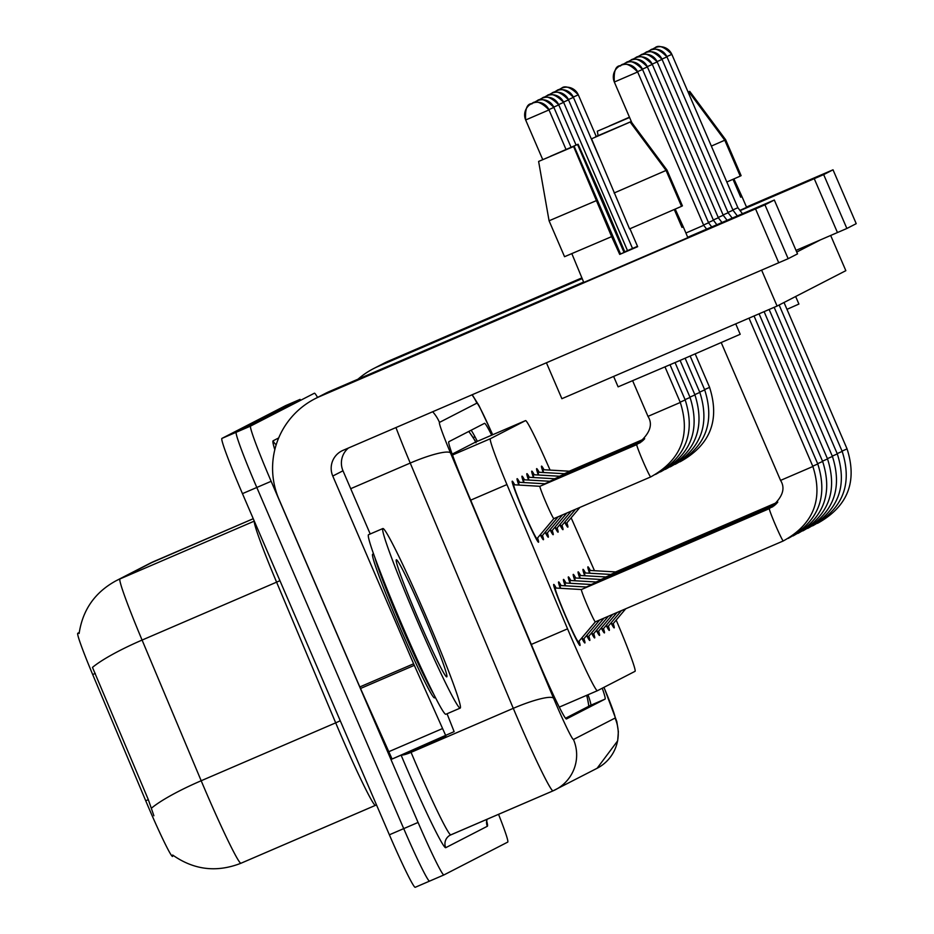 <?xml version="1.0" encoding="UTF-8"?>
<svg xmlns="http://www.w3.org/2000/svg" width="934" height="934" viewBox="0 0 934 934"><rect width="100%" height="100%" fill="white"/><g stroke="black" fill="none" stroke-linecap="round" stroke-linejoin="round"><path stroke-width="1.4" d="M543.203 472.499A33.239 1.681 -113.3 0 1 541.545 466.113A33.239 1.681 -113.3 0 1 544.008 469.744M538.323 475.009A33.239 1.681 -113.3 0 1 536.665 468.623A33.239 1.681 -113.3 0 1 539.128 472.254M533.442 477.519A33.239 1.681 -113.3 0 1 531.785 471.133A33.239 1.681 -113.3 0 1 534.248 474.776M528.551 480.029A33.239 1.681 -113.3 0 1 526.893 473.655A33.239 1.681 -113.3 0 1 529.368 477.286M523.67 482.551A33.239 1.681 -113.3 0 1 522.013 476.165A33.239 1.681 -113.3 0 1 524.476 479.796M518.79 485.061A33.239 1.681 -113.3 0 1 517.132 478.675A33.239 1.681 -113.3 0 1 519.596 482.318M537.575 537.949A33.239 1.681 -113.3 0 1 538.521 542.245A33.239 1.681 -113.3 0 1 523.892 512.486A33.239 1.681 -113.3 0 1 512.241 481.185A33.239 1.681 -113.3 0 1 514.716 484.828M589.564 573.219A33.239 1.681 -113.3 0 1 587.906 566.833A33.239 1.681 -113.3 0 1 590.381 570.476M584.684 575.729A33.239 1.681 -113.3 0 1 583.026 569.355A33.239 1.681 -113.3 0 1 585.49 572.986M579.804 578.251A33.239 1.681 -113.3 0 1 578.146 571.865A33.239 1.681 -113.3 0 1 580.609 575.496M574.924 580.761A33.239 1.681 -113.3 0 1 573.254 574.375A33.239 1.681 -113.3 0 1 575.729 578.018M570.032 583.271A33.239 1.681 -113.3 0 1 568.374 576.885A33.239 1.681 -113.3 0 1 570.837 580.528M565.152 585.793A33.239 1.681 -113.3 0 1 563.494 579.407A33.239 1.681 -113.3 0 1 565.957 583.038M560.272 588.303A33.239 1.681 -113.3 0 1 558.614 581.917A33.239 1.681 -113.3 0 1 561.077 585.548M579.057 641.191A33.239 1.681 -113.3 0 1 580.002 645.487A33.239 1.681 -113.3 0 1 565.362 615.728A33.239 1.681 -113.3 0 1 553.722 584.427A33.239 1.681 -113.3 0 1 556.197 588.07M550.091 470.094L547.301 463.778A58.644 2.965 66.7 0 0 525.538 420.604L490.385 438.7A58.644 2.965 66.7 0 0 506.94 484.559L567.557 628.839A58.644 2.965 66.7 0 0 571.55 638.214A58.644 2.965 66.7 0 0 597.386 690.716A58.644 2.965 66.7 0 0 597.398 690.716L635.027 671.336A58.644 2.965 66.7 0 0 616.183 620.106M79.25 632.505L77.779 633.264A52.783 2.674 66.7 0 0 92.688 674.535L145.727 800.777A52.783 2.674 66.7 0 0 149.323 809.218A52.783 2.674 66.7 0 0 172.568 856.466A52.783 2.674 66.7 0 0 172.58 856.466L172.568 856.466M475.99 442.774L475.196 442.272L452.173 454.122M475.208 442.272L525.538 420.604A58.644 2.965 66.7 0 0 525.527 420.615L475.196 442.272M594.491 570.709L571.141 517.81M542.467 535.439A33.239 1.681 -113.3 0 1 543.413 539.724A33.239 1.681 -113.3 0 1 540.249 534.785M547.347 532.929A33.239 1.681 -113.3 0 1 548.293 537.213A33.239 1.681 -113.3 0 1 545.129 532.275M552.227 530.407A33.239 1.681 -113.3 0 1 553.173 534.703A33.239 1.681 -113.3 0 1 550.009 529.753M557.119 527.897A33.239 1.681 -113.3 0 1 558.053 532.182A33.239 1.681 -113.3 0 1 554.901 527.243M561.999 525.387A33.239 1.681 -113.3 0 1 562.945 529.671A33.239 1.681 -113.3 0 1 559.781 524.733M566.88 522.865A33.239 1.681 -113.3 0 1 567.825 527.161A33.239 1.681 -113.3 0 1 564.661 522.211M583.948 638.681A33.239 1.681 -113.3 0 1 584.894 642.966A33.239 1.681 -113.3 0 1 581.73 638.027M588.829 636.159A33.239 1.681 -113.3 0 1 589.774 640.455A33.239 1.681 -113.3 0 1 586.61 635.505M593.709 633.649A33.239 1.681 -113.3 0 1 594.654 637.945A33.239 1.681 -113.3 0 1 591.491 632.995M598.589 631.139A33.239 1.681 -113.3 0 1 599.535 635.424A33.239 1.681 -113.3 0 1 596.382 630.485M603.481 628.629A33.239 1.681 -113.3 0 1 604.426 632.913A33.239 1.681 -113.3 0 1 601.263 627.975M608.361 626.107A33.239 1.681 -113.3 0 1 609.307 630.403A33.239 1.681 -113.3 0 1 606.143 625.453M613.241 623.597A33.239 1.681 -113.3 0 1 614.187 627.881A33.239 1.681 -113.3 0 1 611.023 622.943M254.282 521.125L119.996 578.928A68.427 68.334 -117.2 0 0 115.746 580.936L149.638 563.494A68.427 68.334 62.8 0 1 153.888 561.486L119.996 578.928A78.199 3.958 66.7 0 0 142.085 640.07A68.427 11.628 157.2 0 0 92.478 667.39L148.331 799.656L153.888 815.756M498.546 814.308A58.644 2.965 -113.3 0 1 507.734 842.094L443.907 874.948A58.644 2.965 -113.3 0 1 443.895 874.948L429.558 881.124A58.644 2.965 -113.3 0 1 403.721 828.621L256.803 487.466A58.644 2.965 -113.3 0 1 236.244 432.244L300.071 399.39A58.644 2.965 -113.3 0 1 300.083 399.39M415.221 887.3A58.644 2.965 -113.3 0 1 415.21 887.3A58.644 2.965 -113.3 0 1 389.373 834.798L242.455 493.642A58.644 2.965 -113.3 0 1 221.895 438.42L285.722 405.566A58.644 2.965 -113.3 0 1 285.734 405.566L300.071 399.39L236.244 432.244A58.644 2.965 -113.3 0 0 256.803 487.466L403.721 828.621A58.644 2.965 -113.3 0 0 429.558 881.124L415.21 887.3L429.547 881.124M491.693 435.174A58.644 2.965 66.7 0 0 484.524 423.336L448.834 441.712A58.644 2.965 66.7 0 0 465.401 487.56L536.618 657.092A58.644 2.965 66.7 0 0 540.611 666.467A58.644 2.965 66.7 0 0 566.448 718.97L605.057 699.099A58.644 2.965 66.7 0 0 602.255 688.206M429.558 881.124L443.895 874.948A58.644 2.965 -113.3 0 1 418.07 822.445L271.152 481.302A58.644 2.965 -113.3 0 1 250.592 426.067L314.408 393.214A58.644 2.965 -113.3 0 1 314.419 393.214A58.644 2.965 -113.3 0 1 317.56 397.44M588.035 694.744A58.644 2.965 -113.3 0 1 590.708 705.275L565.525 718.246M471.098 430.247A58.644 2.965 -113.3 0 1 477.344 441.35M581.45 589.529A17.594 0.887 66.7 0 0 581.427 589.529L555.31 588.011A29.328 1.483 66.7 0 0 555.275 588.023A29.328 1.483 66.7 0 0 565.537 615.634A29.328 1.483 66.7 0 0 578.461 641.891A29.328 1.483 66.7 0 0 578.485 641.868L595.355 621.846A17.594 0.887 66.7 0 0 595.355 621.846L783.287 540.949A17.594 0.887 66.7 0 0 783.322 540.891M769.441 508.645A17.594 0.887 66.7 0 0 769.371 508.633L581.427 589.529A17.594 0.887 66.7 0 0 587.591 606.108A17.594 0.887 66.7 0 0 595.343 621.857M685.941 232.998L703.699 225.304L706.618 229.122M537.015 538.626L553.874 518.603A17.594 0.887 66.7 0 0 553.885 518.603A17.594 0.887 66.7 0 1 546.11 502.866A17.594 0.887 66.7 0 1 539.945 486.287A17.594 0.887 66.7 0 0 539.945 486.287L513.828 484.769A29.328 1.483 66.7 0 0 513.793 484.781A29.328 1.483 66.7 0 0 524.067 512.392A29.328 1.483 66.7 0 0 536.98 538.649A29.328 1.483 66.7 0 0 537.015 538.626L536.256 538.965M582.01 637.689A29.328 1.483 66.7 0 0 583.341 639.381A29.328 1.483 66.7 0 0 583.376 639.358L599.686 619.978M703.571 224.989L708.579 222.794L711.731 226.927M586.295 587.439A17.594 0.887 66.7 0 1 586.307 587.019A17.594 0.887 66.7 0 0 586.307 587.019L560.19 585.501A29.328 1.483 66.7 0 0 560.155 585.513A29.328 1.483 66.7 0 0 560.68 588.327M586.902 635.167A29.328 1.483 66.7 0 0 588.222 636.86A29.328 1.483 66.7 0 0 588.257 636.836L604.029 618.11M708.451 222.479L713.471 220.284L716.857 224.72M591.175 584.929A17.594 0.887 66.7 0 1 591.199 584.509A17.594 0.887 66.7 0 0 591.199 584.509L565.07 582.991A29.328 1.483 66.7 0 0 565.035 582.991A29.328 1.483 66.7 0 0 565.56 585.816M591.782 632.657A29.328 1.483 66.7 0 0 593.113 634.349A29.328 1.483 66.7 0 0 593.137 634.326L608.373 616.242M718.339 217.774L713.331 219.969M596.102 581.987A17.594 0.887 66.7 0 0 596.079 581.987L569.962 580.469A29.328 1.483 66.7 0 0 569.915 580.481A29.328 1.483 66.7 0 0 570.441 583.295M775.232 504.874L596.079 581.987A17.594 0.887 66.7 0 0 596.055 582.407M596.663 630.146A29.328 1.483 66.7 0 0 597.994 631.839A29.328 1.483 66.7 0 0 598.029 631.816L612.716 614.374M718.211 217.447L723.231 215.252L727.096 220.307M600.947 579.897A17.594 0.887 66.7 0 1 600.959 579.477A17.594 0.887 66.7 0 0 600.959 579.477L574.842 577.959A29.328 1.483 66.7 0 0 574.807 577.971A29.328 1.483 66.7 0 0 575.332 580.785M540.541 534.446A29.328 1.483 66.7 0 0 541.86 536.139A29.328 1.483 66.7 0 0 541.895 536.116L558.217 516.736M544.861 483.777A17.594 0.887 66.7 0 0 544.837 483.777L518.709 482.259A29.328 1.483 66.7 0 0 518.674 482.271A29.328 1.483 66.7 0 0 519.199 485.085M640.315 442.669L544.837 483.777A17.594 0.887 66.7 0 0 544.814 484.197M545.421 531.925A29.328 1.483 66.7 0 0 546.752 533.618A29.328 1.483 66.7 0 0 546.775 533.594L562.548 514.867M549.694 481.687A17.594 0.887 66.7 0 1 549.717 481.267A17.594 0.887 66.7 0 0 549.717 481.267L523.6 479.749A29.328 1.483 66.7 0 0 523.554 479.749A29.328 1.483 66.7 0 0 524.079 482.574M550.301 529.415A29.328 1.483 66.7 0 0 551.632 531.107A29.328 1.483 66.7 0 0 551.655 531.084L550.908 531.423M554.574 479.165A17.594 0.887 66.7 0 1 554.598 478.745A17.594 0.887 66.7 0 0 554.598 478.745L528.481 477.239A29.328 1.483 66.7 0 0 528.446 477.239A29.328 1.483 66.7 0 0 528.971 480.053M425.951 616.043A97.743 4.95 -113.3 0 1 460.193 708.1A97.743 4.95 -113.3 0 1 417.136 620.585A97.743 4.95 -113.3 0 1 382.893 528.527A97.743 4.95 -113.3 0 1 425.951 616.043M460.193 708.1L445.845 714.276A97.743 4.95 -113.3 0 1 402.787 626.761A97.743 4.95 -113.3 0 1 368.545 534.703L382.893 528.527M418.666 619.791A63.745 3.222 -113.3 0 1 396.226 559.91A63.745 3.222 -113.3 0 1 424.421 616.837A63.745 3.222 -113.3 0 1 446.557 676.846A63.745 3.222 -113.3 0 1 418.666 619.791M707.587 229.145L564.031 290.953L707.587 229.145M435.384 697.488L434.532 697.861A78.199 3.958 -113.3 0 1 400.079 627.846A78.199 3.958 -113.3 0 1 372.689 554.212L373.553 553.839M447.059 713.751L454.122 731.637L392.082 759.038L359.823 686.945L278.962 499.211A78.199 78.094 62.8 0 1 319.767 396.506L764.958 204.838L788.156 258.695L342.965 450.375A19.544 19.521 -117.2 0 0 332.773 476.048L413.622 663.794L445.88 735.887L392.082 759.038M314.91 398.795L325.137 393.541A78.199 78.094 62.8 0 1 329.994 391.241L583.622 282.068M687.844 237.423L707.668 229.087L687.844 237.423M788.156 258.695L797.519 253.885L774.309 200.028L764.958 204.838M774.309 200.028L687.763 237.236M348.452 448.016A19.544 19.521 -117.2 0 0 342.988 470.783L370.214 533.991M766.289 198.919L739.985 210.465L766.289 198.919M358.002 379.192A78.199 78.094 62.8 0 1 378.48 366.291L582.139 278.624M373.623 368.58L383.851 363.314A78.199 78.094 62.8 0 1 388.707 361.026L581.824 277.9M740.102 210.629L823.671 174.611L846.869 228.48L796.013 250.405M846.869 228.48L856.221 223.67L833.023 169.801L823.671 174.611M856.221 223.67L833.023 169.801L746.476 207.021M830.688 235.485L845.842 270.673L777.088 306.06L561.883 398.701L546.425 362.789M820.239 239.98L796.737 252.075M777.088 306.06L761.63 270.159M630.135 122.05L591.537 138.816L630.135 122.05L666.07 170.432L681.528 206.332L629.574 228.912L591.537 138.816M574.141 146.253L573.593 146.533L611.63 236.629L564.545 256.698L549.075 220.786L538.614 161.442L574.141 146.253L620.538 253.978L637.63 246.623M675.2 209.134L683.279 226.822L681.995 227.417L674.29 209.531M683.279 226.822L687.856 237.633L583.785 282.442L571.841 253.651M637.502 246.319L624.764 251.806L601.916 197.763L578.099 144.221L577.551 144.501L623.947 252.227L637.525 246.378M735.723 323.864L740.195 334.279L677.699 361.446L618.11 386.851L613.615 376.425M611.63 236.629L619.721 254.398L637.653 246.681L629.936 228.748M681.505 206.274L682.415 205.877L666.946 169.976L631.01 121.595L620.013 126.405M596.172 200.717L549.075 220.786M573.593 146.533L538.614 161.442M550.558 156.317L578.099 144.221M595.588 137.018L631.01 121.595M550.523 156.235L577.551 144.501M595.483 136.773L619.978 126.335M666.07 170.432L614.105 192.999M682.882 226.962L681.972 227.359M620.538 253.978L619.721 254.398M624.764 251.806L623.947 252.227M597.328 131.215L629.586 117.474L597.328 131.215L598.099 135.617M733.902 178.919L741.981 196.607L740.709 197.202L733.003 179.316M741.981 196.607L746.628 207.371L739.915 210.372M795.651 296.51L798.909 304.052L786.977 309.341M740.218 176.059L741.117 175.662L725.66 139.75L689.724 91.369L688.089 92.081L689.724 91.369M609.272 126.09L629.458 117.17M609.237 126.02L629.469 117.205M688.113 92.139L688.837 91.824L724.772 140.205L740.242 176.117L726.815 182.013M724.772 140.205L711.346 146.101M688.837 91.824L688.113 92.151M741.584 196.747L740.674 197.144M601.554 627.625A29.328 1.483 66.7 0 0 602.874 629.318A29.328 1.483 66.7 0 0 602.909 629.294L617.047 612.506M723.103 214.937L728.111 212.742L732.209 218.112M605.827 577.387A17.594 0.887 66.7 0 1 605.851 576.967A17.594 0.887 66.7 0 0 605.851 576.967L579.722 575.449A29.328 1.483 66.7 0 0 579.687 575.449A29.328 1.483 66.7 0 0 580.212 578.274M606.435 625.115A29.328 1.483 66.7 0 0 607.765 626.807A29.328 1.483 66.7 0 0 607.789 626.784L621.39 610.638M727.983 212.427L732.98 210.232M610.754 574.445A17.594 0.887 66.7 0 0 610.731 574.445L584.614 572.939A29.328 1.483 66.7 0 0 584.567 572.939A29.328 1.483 66.7 0 0 585.093 575.753M777.286 502.761L610.731 574.445A17.594 0.887 66.7 0 0 610.708 574.865M611.315 622.604A29.328 1.483 66.7 0 0 612.646 624.297A29.328 1.483 66.7 0 0 612.669 624.274L625.733 608.77M732.863 209.917L737.883 207.71L742.448 213.699M615.588 572.355A17.594 0.887 66.7 0 1 615.611 571.935A17.594 0.887 66.7 0 0 615.611 571.935L589.494 570.417A29.328 1.483 66.7 0 0 589.459 570.429A29.328 1.483 66.7 0 0 589.984 573.242M555.181 526.904A29.328 1.483 66.7 0 0 556.512 528.597A29.328 1.483 66.7 0 0 556.547 528.574L571.234 511.132M559.501 476.235A17.594 0.887 66.7 0 0 559.478 476.235L533.361 474.717A29.328 1.483 66.7 0 0 533.326 474.729A29.328 1.483 66.7 0 0 533.851 477.543M643.456 440.089L559.478 476.235A17.594 0.887 66.7 0 0 559.466 476.655M560.073 524.383A29.328 1.483 66.7 0 0 561.392 526.087A29.328 1.483 66.7 0 0 561.427 526.064L575.566 509.263M564.346 474.145A17.594 0.887 66.7 0 1 564.37 473.725A17.594 0.887 66.7 0 0 564.37 473.725L538.241 472.207A29.328 1.483 66.7 0 0 538.206 472.207A29.328 1.483 66.7 0 0 538.731 475.032M564.953 521.872A29.328 1.483 66.7 0 0 566.284 523.565A29.328 1.483 66.7 0 0 566.308 523.542L565.549 523.881M569.226 471.635A17.594 0.887 66.7 0 1 569.25 471.215A17.594 0.887 66.7 0 0 569.25 471.215L543.133 469.697A29.328 1.483 66.7 0 0 543.086 469.697A29.328 1.483 66.7 0 0 543.611 472.522M531.306 644.437L567.557 628.839M145.727 800.777L148.331 799.656M77.779 633.264L79.238 632.633M92.688 674.535L95.291 673.414M468.693 431.485A58.644 58.573 62.8 0 1 475.651 442.086M586.622 695.351A58.644 58.573 62.8 0 1 588.77 706.279M597.386 690.716L559.268 707.12L597.375 690.716M470.689 500.157L506.94 484.559M452.5 455.01L490.385 438.7M172.65 855.019C193.922 869.986 216.688 872.73 240.949 863.25L375.456 805.353A78.199 3.958 -113.3 0 1 375.456 805.353A78.199 3.958 -113.3 0 1 341.003 735.338A78.199 3.958 -113.3 0 1 335.691 722.846L276.592 582.162L142.085 640.07L201.184 780.742A78.199 3.958 66.7 0 0 206.507 793.235A78.199 3.958 66.7 0 0 240.949 863.25A78.199 3.958 66.7 0 0 240.96 863.238L375.433 805.353M151.425 808.19A68.427 11.628 157.2 0 1 201.184 780.742L335.691 722.846A19.544 3.327 -22.8 0 0 340.256 720.744M153.912 561.474A78.199 3.958 66.7 0 0 153.9 561.474A78.199 3.958 66.7 0 0 153.888 561.486L253.254 518.709L149.638 563.494M389.373 834.798L418.07 822.445M242.455 493.642L271.152 481.302M221.895 438.42L250.592 426.067M279.931 580.668A19.544 3.327 -22.8 0 1 276.592 582.162A78.199 3.958 -113.3 0 1 254.352 521.265M492.627 434.777L491.377 431.94A39.1 1.973 66.7 0 0 476.854 403.161L439.482 422.401A39.1 1.973 66.7 0 0 450.527 452.967L553.57 698.247A39.1 1.973 66.7 0 0 556.232 704.493A39.1 1.973 66.7 0 0 573.464 739.495L615.062 718.071A39.1 1.973 66.7 0 0 603.948 687.342M603.994 687.319L616.825 721.62L618.366 731.672L617.666 740.837L597.095 768.285L553.045 790.853A78.199 3.958 -113.3 0 1 553.045 790.853A78.199 3.958 -113.3 0 1 518.603 720.838A78.199 3.958 -113.3 0 1 513.28 708.334L411.065 752.337A78.199 3.958 66.7 0 0 416.377 764.841A78.199 3.958 66.7 0 0 450.83 834.844A78.199 3.958 66.7 0 0 450.842 834.844L553.033 790.853A39.1 39.053 -117.2 0 0 573.464 739.495M486.287 819.585A87.971 4.448 -113.3 0 1 487.338 826.263L445.74 847.687A9.772 9.76 62.8 0 1 450.807 834.856M445.74 847.687A87.971 4.448 -113.3 0 1 406.979 768.927A87.971 4.448 -113.3 0 1 401.118 755.151M274.818 449.686A87.971 4.448 -113.3 0 1 273.09 440.813L278.706 437.929M300.071 399.39L285.734 405.566M553.57 698.247A39.1 6.643 157.2 0 0 513.28 708.334L410.236 463.066L350.705 488.692M450.527 452.967A39.1 6.643 157.2 0 0 410.236 463.066A78.199 3.958 -113.3 0 1 395.958 427.562M410.54 751.099L411.065 752.337A9.772 1.658 -22.8 0 1 401.363 755.046M276.195 444.759A9.772 9.76 62.8 0 1 273.09 440.813M487.338 826.263A9.772 9.76 62.8 0 1 487.069 819.246M492.673 434.754L491.272 431.59A39.1 6.912 156.2 0 1 491.377 431.94M476.854 403.161A39.1 39.053 -117.2 0 0 471.985 394.837M439.482 422.401A39.1 39.053 -117.2 0 0 432.675 411.754M597.095 768.285A39.1 39.053 -117.2 0 0 615.062 718.071M473.164 437.287A23.455 4.145 156.2 0 1 475.208 437.182M590.708 705.275L605.057 699.099M631.839 122.716L614.327 82.029L637.653 71.976A12.702 12.691 62.8 0 0 620.97 65.322A12.702 12.691 -117.2 0 0 614.339 82.017C613.626 71.451 615.576 66.01 620.176 65.695L621.005 65.31C618.903 68.906 622.604 56.554 637.665 71.976L703.699 225.304M780.591 480.391L780.567 480.403C785.961 488.937 782.237 498.347 769.371 508.633A17.594 0.887 66.7 0 0 769.336 508.691A17.594 0.887 66.7 0 0 775.535 525.2A17.594 0.887 66.7 0 0 783.287 540.949C813.502 524.243 823.379 499.41 812.884 466.486L749.01 318.155M721.235 342.626L780.567 480.403L812.872 466.498M566.016 149.428L549.005 109.932A12.702 12.691 62.8 0 0 532.31 103.289A12.702 12.691 -117.2 0 0 525.679 119.972L548.982 109.932M636.86 444.619A17.594 0.887 66.7 0 0 636.79 444.607A17.594 0.887 66.7 0 0 636.755 444.666A17.594 0.887 66.7 0 0 642.954 461.174A17.594 0.887 66.7 0 0 650.706 476.924A17.594 0.887 66.7 0 0 650.741 476.865M648.009 416.366L680.291 402.461C690.798 435.384 680.921 460.217 650.706 476.924L553.862 518.615M632.645 380.757L647.986 416.377C653.38 424.912 649.655 434.322 636.79 444.607L539.945 486.287M637.525 71.661L642.545 69.455L708.579 222.794M625.85 62.811A12.702 12.691 -117.2 0 0 622.756 64.715L625.885 62.8C623.784 66.396 627.485 54.032 642.545 69.455A12.702 12.691 62.8 0 0 625.85 62.811M812.755 466.183L817.775 463.964L754.042 315.984M642.405 69.151L647.425 66.944L713.471 220.284M630.73 60.301A12.702 12.691 -117.2 0 0 627.636 62.193L630.765 60.29C628.664 63.886 632.376 51.522 647.425 66.944A12.702 12.691 62.8 0 0 630.73 60.301M793.048 535.929C823.274 519.211 833.14 494.39 822.656 461.454L759.073 313.812M817.635 463.661L822.632 461.466M647.297 66.629L652.294 64.434A12.702 12.691 62.8 0 0 635.622 57.791A12.702 12.691 -117.2 0 0 632.528 59.683L635.645 57.768C633.544 61.364 637.257 49.012 652.317 64.434L718.351 217.762L721.97 222.514M822.527 461.151L827.536 458.944L764.105 311.652M652.177 64.119L657.197 61.913L723.231 215.252M640.502 55.269A12.702 12.691 -117.2 0 0 637.408 57.172L640.537 55.258C638.436 58.854 642.137 46.502 657.197 61.913A12.702 12.691 62.8 0 0 640.502 55.269M827.407 458.641L832.428 456.434L769.137 309.481M548.865 109.617L553.885 107.422L571.048 147.257M537.19 100.767A12.702 12.691 -117.2 0 0 534.096 102.67L537.225 100.755C535.124 104.351 538.825 91.999 553.885 107.422A12.702 12.691 62.8 0 0 537.19 100.767M680.174 402.157L685.171 399.95M553.745 107.106L558.765 104.9L576.08 145.085M542.07 98.257A12.702 12.691 -117.2 0 0 538.976 100.148L542.105 98.245C540.004 101.841 543.716 89.477 558.765 104.9A12.702 12.691 62.8 0 0 542.07 98.257M685.054 399.635L690.051 397.44C700.558 430.364 690.693 455.185 660.466 471.903M558.625 104.596L563.634 102.39A12.702 12.691 62.8 0 0 546.962 95.747A12.702 12.691 -117.2 0 0 543.868 97.638L546.985 95.735C544.884 99.331 548.597 86.967 563.657 102.39L627.496 250.627M689.946 397.125L694.931 394.919C705.45 427.854 695.573 452.675 665.358 469.382M433.481 693.74A78.199 3.958 -113.3 0 1 401.877 627.076A78.199 3.958 -113.3 0 1 374.966 557.796M329.994 391.241L319.767 396.506M342.988 470.783L332.773 476.048M359.823 686.945L413.622 663.794M778.746 262.781L755.559 208.924M414.299 665.347L360.501 688.498M388.451 751.847L442.249 728.683M388.707 361.026L378.48 366.291M837.459 232.566L814.261 178.698M657.057 61.609L662.078 59.402L728.111 212.742M645.382 52.759A12.702 12.691 -117.2 0 0 642.288 54.651L645.417 52.748C643.316 56.344 647.017 43.98 662.078 59.402A12.702 12.691 62.8 0 0 645.382 52.759M807.7 528.387C837.926 511.669 847.792 486.847 837.308 453.912L774.169 307.321M832.287 456.119L837.284 453.924M661.937 59.087L666.946 56.892A12.702 12.691 62.8 0 0 650.262 50.249A12.702 12.691 -117.2 0 0 647.18 52.141M837.179 453.609L842.188 451.402L779.143 305.009M666.829 56.577L671.826 54.382A12.702 12.691 62.8 0 0 655.154 47.727A12.702 12.691 -117.2 0 0 652.06 49.63L655.189 47.716C653.088 51.312 656.789 38.959 671.85 54.37L737.883 207.71M842.059 451.099L847.068 448.892L784.023 302.488M563.517 102.075L568.537 99.88L632.528 248.467M551.842 93.225A12.702 12.691 -117.2 0 0 548.748 95.128L551.877 93.213C549.776 96.809 553.477 84.457 568.537 99.88A12.702 12.691 62.8 0 0 551.842 93.225M694.826 394.615L699.823 392.408M568.397 99.564L573.418 97.358L599.173 157.157M556.722 90.715A12.702 12.691 -117.2 0 0 553.629 92.618L556.757 90.703C554.656 94.299 558.357 81.947 573.418 97.358A12.702 12.691 62.8 0 0 556.722 90.715M699.706 392.093L704.703 389.898C715.211 422.822 705.345 447.643 675.119 464.361M573.278 97.054L578.286 94.848A12.702 12.691 62.8 0 0 561.603 88.205A12.702 12.691 -117.2 0 0 558.52 90.096L561.638 88.193C559.536 91.789 563.249 79.425 578.309 94.848L596.207 136.422M704.598 389.583L709.583 387.377C720.091 420.312 710.225 445.133 679.999 461.84M475.966 441.945L468.833 431.415M586.856 695.246L588.899 706.209M115.746 580.936C94.848 592.436 82.636 609.96 79.121 633.509M375.456 805.353L376.519 804.933M450.235 835.136L553.045 790.853M487.163 819.211L486.614 821.255M491.272 431.59L478.99 405.589L472.207 394.743M578.461 641.891L577.737 642.207M555.275 588.023L554.539 588.338M542.712 159.562L525.667 119.984C524.966 109.406 526.916 103.966 531.516 103.662L532.345 103.265C530.243 106.861 533.944 94.509 549.005 109.932M680.302 402.461L664.996 366.91M513.793 484.781L513.07 485.096M583.341 639.381L582.618 639.697M560.155 585.513L559.431 585.816M586.307 587.019L772.897 506.695M817.775 463.964C828.26 496.9 818.394 521.721 788.168 538.439M588.222 636.86L587.498 637.175M565.035 582.991L564.311 583.306M591.199 584.509L774.251 505.703M593.113 634.349L592.378 634.665M569.915 580.481L569.191 580.796M827.536 458.944C838.031 491.879 828.154 516.7 797.94 533.407M597.994 631.839L597.27 632.155M574.807 577.971L574.083 578.286M600.959 579.477L776.037 504.115M832.428 456.434C842.912 489.358 833.046 514.179 802.82 530.897M541.86 536.139L541.136 536.455M670.028 364.739L685.194 399.939C695.678 432.874 685.813 457.695 655.586 474.414M518.674 482.271L517.95 482.586M546.752 533.618L546.016 533.933M690.074 397.429L675.06 362.579M523.554 479.749L522.83 480.064M549.717 481.267L641.67 441.677M566.891 513L551.655 531.084M694.954 394.919L680.092 360.407M528.446 477.239L527.71 477.554M554.598 478.745L642.65 440.848M797.519 253.885L774.321 200.016M602.874 629.318L602.15 629.633M579.687 575.449L578.963 575.764M605.851 576.967L776.703 503.414M647.169 52.141L650.298 50.226C648.196 53.822 651.909 41.47 666.969 56.892L733.003 210.22L737.335 215.906M607.765 626.807L607.03 627.123M584.567 572.939L583.843 573.254M842.188 451.402C852.672 484.337 842.807 509.158 812.58 525.865M612.646 624.297L611.922 624.612M589.459 570.429L588.724 570.744M615.611 571.935L777.8 502.118M847.068 448.892C857.564 481.816 847.687 506.637 817.472 523.355M556.512 528.597L555.788 528.913M685.124 358.247L699.846 392.408C710.33 425.332 700.465 450.153 670.238 466.872M533.326 474.729L532.602 475.044M561.392 526.087L560.669 526.391M704.726 389.887L690.156 356.076M538.206 472.207L537.482 472.522M564.37 473.725L644.121 439.389M579.909 507.396L566.308 523.542M709.606 387.377L695.188 353.904M543.086 469.697L542.362 470.012M569.25 471.215L644.705 438.735"/></g></svg>
